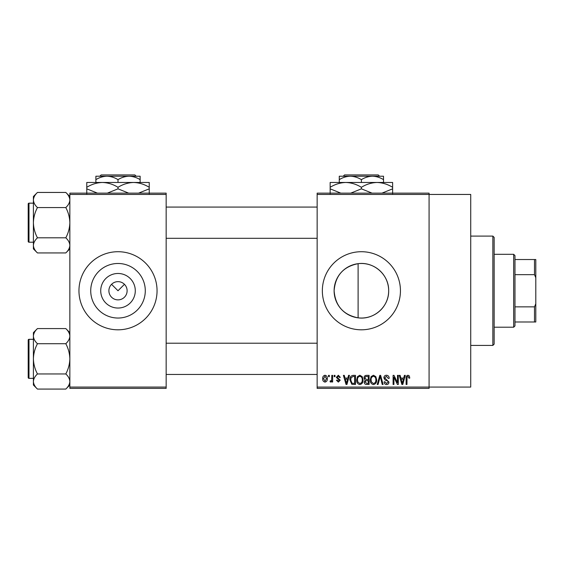 <?xml version="1.0" encoding="UTF-8"?>
<svg xmlns="http://www.w3.org/2000/svg" width="564" height="564" viewBox="0 0 564 564"><rect width="100%" height="100%" fill="white"/><g stroke="black" fill="none" stroke-linecap="round" stroke-linejoin="round"><path stroke-width="0.85" d="M135.29 290.756A17.287 17.287 0 0 1 118.003 308.043A17.287 17.287 0 0 1 100.723 290.756A17.287 17.287 0 0 1 118.003 273.477A17.287 17.287 0 0 1 135.29 290.756M108.894 290.756A9.109 9.109 0 0 0 118.003 299.872A9.109 9.109 0 0 0 127.119 290.756A9.109 9.109 0 0 0 118.003 281.647A9.109 9.109 0 0 0 108.894 290.756M90.726 290.756A27.284 27.284 0 0 0 118.003 318.04A27.284 27.284 0 0 0 145.286 290.756A27.284 27.284 0 0 0 118.003 263.48A27.284 27.284 0 0 0 90.726 290.756M78.96 290.756A39.043 39.043 0 0 0 118.003 329.806A39.043 39.043 0 0 0 157.053 290.756A39.043 39.043 0 0 0 118.003 251.713A39.043 39.043 0 0 0 78.96 290.756M358.112 317.842C343.328 314.916 335.326 305.885 334.114 290.756C335.354 275.599 343.356 266.568 358.112 263.677C373.967 261.442 389.019 274.816 388.674 290.756C388.998 306.689 373.995 320.084 358.112 317.842L358.112 263.677M388.674 290.756A27.284 27.284 0 0 1 361.397 318.04A27.284 27.284 0 0 1 334.114 290.756A27.284 27.284 0 0 1 361.397 263.48A27.284 27.284 0 0 1 388.674 290.756M322.347 290.756A39.043 39.043 0 0 0 361.397 329.806A39.043 39.043 0 0 0 400.44 290.756A39.043 39.043 0 0 0 361.397 251.713A39.043 39.043 0 0 0 322.347 290.756M317.144 194.446L317.144 193.142L429.077 193.142L429.077 194.446L470.721 194.446L470.721 387.073L429.077 387.073L429.077 388.377L317.144 388.377L317.144 387.073L429.077 387.073L429.077 194.446L317.144 194.446L317.144 387.073M111.566 284.319L118.003 290.756L124.447 284.319M328.502 375.356L329.327 375.356L329.327 376.66L328.502 376.66L328.502 375.356M334.177 375.356L335.009 375.356L335.009 376.66L334.177 376.66L334.177 375.356M348.573 375.356L349.44 375.356L346.923 384.472L346.049 384.472L343.406 375.356L344.273 375.356L344.992 378.077L347.861 378.077L348.573 375.356M362.236 376.667L363.054 379.798C363.23 382.378 362.166 383.978 359.853 384.592C357.583 383.992 356.518 382.434 356.659 379.903L357.484 376.632L359.853 375.243L362.236 376.667M375.843 376.667L376.66 379.798C376.837 382.378 375.772 383.978 373.46 384.592C371.19 383.992 370.125 382.434 370.266 379.903L371.091 376.632L373.46 375.243L375.843 376.667M386.453 375.243C388.251 375.434 389.16 376.463 389.202 378.317L388.37 378.437L386.382 376.308L384.704 377.866L388.963 382.096C388.906 383.633 388.117 384.465 386.608 384.592C384.993 384.429 384.169 383.527 384.112 381.87L384.937 381.75L386.58 383.527L388.138 382.061L387.877 381.13L385.134 380.051L383.873 377.88C383.964 376.237 384.824 375.356 386.453 375.243M404.423 375.356L405.29 375.356L402.774 384.472L401.899 384.472L399.256 375.356L400.123 375.356L400.842 378.077L403.704 378.077L404.423 375.356M409.295 375.885L409.788 378.077L408.956 378.197L407.955 376.308L407.067 376.992L406.947 384.472L406.122 384.472L406.122 378.289C405.918 376.625 406.538 375.61 407.998 375.243L409.295 375.885M397.479 375.356L398.311 375.356L398.311 384.472L397.43 384.472L393.933 377.168L393.933 384.472L393.101 384.472L393.101 375.356L393.996 375.356L397.479 382.653L397.479 375.356M379.812 375.356L380.622 375.356L383.076 384.472L382.216 384.472L380.263 376.428L378.077 384.472L377.21 384.472L379.812 375.356M366.515 375.356L369.082 375.356L369.082 384.472L366.508 384.472C365.063 384.408 364.309 383.647 364.231 382.18L365.127 380.27L363.999 378.035C364.013 376.322 364.852 375.434 366.515 375.356M353.05 375.356L355.475 375.356L355.475 384.472L351.844 384.303L349.92 379.967C349.701 377.372 350.745 375.835 353.05 375.356M338.315 375.243L340.332 377.372L339.507 377.492L338.252 376.188L337.138 377.217L340.212 380.214L338.344 382.103L336.426 380.214L337.258 380.094L338.315 381.158L339.387 380.347L336.306 377.379L338.315 375.243M331.815 375.356L332.64 375.356L332.64 381.983L331.815 381.983L331.815 380.926L330.828 382.103L330.039 381.75L330.278 380.799L330.871 380.919L331.66 380.15L331.815 375.356M325.012 375.243C326.683 375.666 327.451 376.808 327.317 378.67C327.458 380.538 326.69 381.687 325.012 382.103C323.355 381.694 322.58 380.573 322.7 378.74C322.545 376.844 323.313 375.673 325.012 375.243M166.161 388.377L69.851 388.377L69.851 387.073L166.161 387.073L166.161 388.377M166.161 194.446L69.851 194.446L69.851 193.142L166.161 193.142L166.161 387.073M69.851 194.446L69.851 387.073M402.654 381.8L403.429 379.149L401.124 379.149L402.273 383.52L402.654 381.8M373.453 383.527C375.222 383.034 376.019 381.786 375.828 379.776C375.941 377.908 375.152 376.752 373.467 376.308C371.732 376.78 370.943 377.986 371.098 379.932L371.45 381.99L373.453 383.527M368.257 383.407L368.257 380.686L365.832 380.77L365.063 382.032L366.811 383.407L368.257 383.407M368.257 379.621L368.257 376.428L365.641 376.541L364.823 378.028L366.621 379.621L368.257 379.621M359.846 383.527C361.616 383.034 362.412 381.786 362.222 379.776C362.335 377.908 361.545 376.752 359.86 376.308C358.126 376.78 357.336 377.986 357.491 379.932L357.844 381.99L359.846 383.527M354.65 383.407L354.65 376.428L353.163 376.428L351.076 377.753L350.745 379.981L351.999 383.224L354.65 383.407M346.804 381.8L347.579 379.149L345.274 379.149L346.423 383.52L346.804 381.8M325.033 381.158L326.486 378.677L324.991 376.188L323.532 378.677L325.033 381.158M492.851 236.097L494.149 237.395L494.149 344.125L492.851 345.422L492.851 236.097L470.721 236.097M69.851 248.886L65.798 252.94L37.457 252.94C34.926 250.585 33.572 248.061 33.403 245.375C33.558 242.717 34.912 240.201 37.457 237.811C34.919 233.066 33.565 228.025 33.403 222.688C33.572 217.337 34.919 212.297 37.457 207.566C34.926 205.211 33.572 202.688 33.403 200.001C33.558 197.344 34.912 194.827 37.457 192.444L33.403 196.491L33.403 248.886L37.457 252.94M28.2 205.768L28.2 203.949A0.783 0.783 0 0 1 28.983 203.167L28.983 242.21A0.783 0.783 0 0 1 28.2 241.434L28.2 203.949A0.783 0.783 0 0 1 28.983 203.167L33.403 203.167M28.983 242.21L33.403 242.21M69.851 196.491L65.798 192.444L37.457 192.444M65.798 192.444C68.329 194.799 69.682 197.315 69.851 200.001L69.767 198.958L69.851 200.001C69.696 202.659 68.343 205.183 65.798 207.566L37.457 207.566M65.798 207.566C68.336 212.311 69.689 217.351 69.851 222.688C69.682 228.039 68.336 233.08 65.798 237.811L37.457 237.811M65.798 237.811C68.329 240.165 69.682 242.689 69.851 245.375C69.696 248.033 68.343 250.55 65.798 252.94M513.677 327.205L513.677 254.315L514.974 255.619L514.974 325.9L513.677 327.205L494.149 327.205M513.677 254.315L494.149 254.315M535.8 321.995L534.496 321.995L534.496 306.858L535.8 303.777L535.8 321.995M514.974 321.995L534.496 321.995M514.974 259.525L535.8 259.525L535.8 303.777M514.974 306.858L534.496 306.858M535.8 277.742L534.496 274.661L534.496 259.525M514.974 274.661L534.496 274.661M28.2 241.434L28.2 239.608M69.851 385.022L65.798 389.075L37.457 389.075C34.926 386.721 33.572 384.204 33.403 381.518C33.558 378.86 34.912 376.336 37.457 373.953C34.919 369.209 33.565 364.168 33.403 358.831C33.572 353.48 34.919 348.439 37.457 343.709C34.926 341.354 33.572 338.83 33.403 336.144C33.558 333.486 34.912 330.969 37.457 328.579L33.403 332.633L33.403 385.022L37.457 389.075M28.2 341.911L28.2 340.085A0.783 0.783 0 0 1 28.983 339.309L28.983 378.352A0.783 0.783 0 0 1 28.2 377.57L28.2 340.085A0.783 0.783 0 0 1 28.983 339.309L33.403 339.309M28.983 378.352L33.403 378.352M69.851 332.633L65.798 328.579L37.457 328.579M65.798 328.579C68.329 330.934 69.682 333.458 69.851 336.144L69.767 335.101L69.851 336.144C69.696 338.802 68.343 341.319 65.798 343.709L37.457 343.709M65.798 343.709C68.336 348.453 69.689 353.494 69.851 358.831C69.682 364.182 68.336 369.223 65.798 373.953L37.457 373.953M65.798 373.953C68.329 376.308 69.682 378.832 69.851 381.518C69.696 384.169 68.343 386.692 65.798 389.075M28.2 377.57L28.2 375.751M344.526 174.925L343.222 176.222L344.526 174.925L378.261 174.925L379.572 176.222L378.261 174.925M383.52 182.468L383.52 179.648C380.03 177.498 376.343 176.356 372.459 176.222L339.267 176.222L339.267 179.648C342.715 177.505 346.402 176.37 350.329 176.222C354.213 176.356 357.907 177.498 361.397 179.648C364.837 177.505 368.525 176.37 372.459 176.222L379.572 176.222M339.267 179.648L339.267 182.468M361.397 179.648L361.397 182.468M383.52 179.648L383.52 176.222L372.459 176.222M340.818 193.142L330.159 188.834L330.159 182.468L392.629 182.468L392.629 188.834L381.969 193.142M330.159 188.834L330.159 193.663M330.159 187.304C335.023 184.28 340.226 182.673 345.774 182.468C351.259 182.658 356.469 184.266 361.397 187.304L361.397 188.834L350.737 193.142M361.397 187.304C366.255 184.28 371.464 182.673 377.013 182.468C382.498 182.658 387.708 184.266 392.629 187.304M372.057 193.142L361.397 188.834M392.629 193.663L392.629 188.834M101.139 174.925L99.828 176.222L101.139 174.925L134.874 174.925L136.178 176.222L134.874 174.925M95.88 179.648C99.327 177.505 103.015 176.37 106.941 176.222L95.88 176.222L95.88 182.468M118.003 179.648C121.45 177.505 125.137 176.37 129.071 176.222L106.941 176.222C110.826 176.356 114.513 177.498 118.003 179.648L118.003 182.468M140.133 179.648L140.133 176.222L129.071 176.222C132.956 176.356 136.643 177.498 140.133 179.648L140.133 182.468M97.431 193.142L86.771 188.834L86.771 182.468L149.241 182.468L149.241 188.834L138.582 193.142M86.771 188.834L86.771 193.663M86.771 187.304C91.629 184.28 96.839 182.673 102.387 182.468C107.872 182.658 113.082 184.266 118.003 187.304L118.003 188.834L107.35 193.142M118.003 187.304C122.867 184.28 128.077 182.673 133.626 182.468C139.111 182.658 144.313 184.266 149.241 187.304M128.67 193.142L118.003 188.834M149.241 193.663L149.241 188.834M492.851 345.422L470.721 345.422M317.144 207.073L166.161 207.073M317.144 238.304L166.161 238.304M166.161 374.447L317.144 374.447M166.161 343.208L317.144 343.208"/></g></svg>
